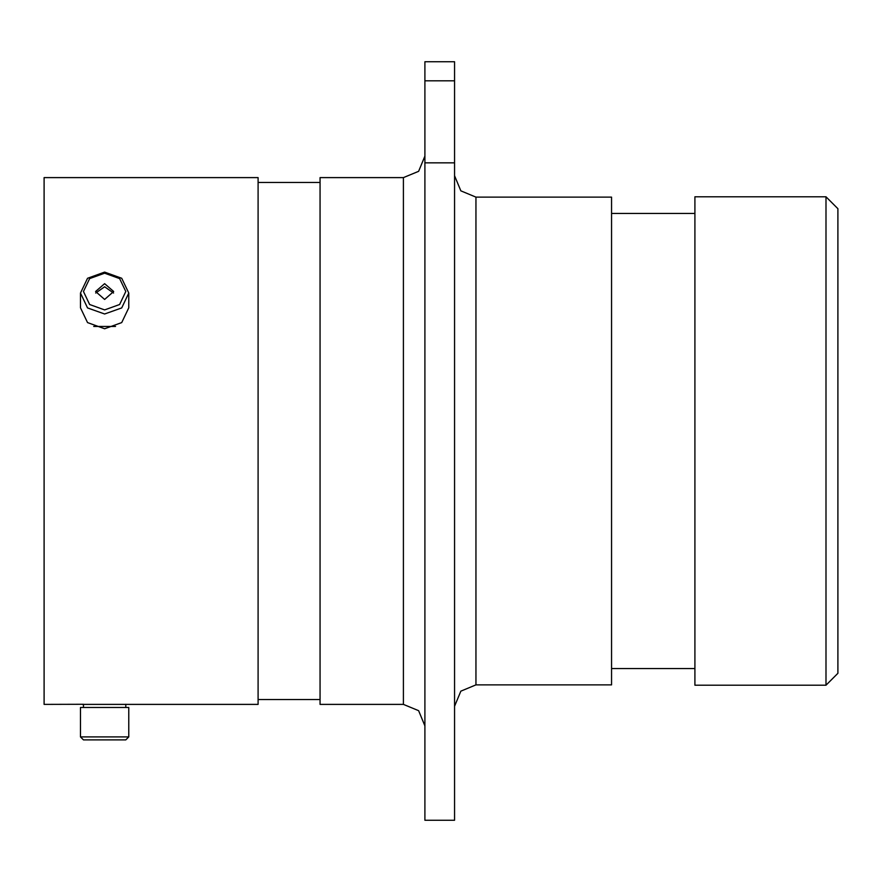 <?xml version="1.0" encoding="UTF-8"?>
<svg xmlns="http://www.w3.org/2000/svg" width="882" height="882" viewBox="0 0 882 882"><rect width="100%" height="100%" fill="white"/><g stroke="black" fill="none" stroke-linecap="round" stroke-linejoin="round"><path stroke-width="1.32" d="M125.784 739.888L83.459 739.888L80.438 736.856L128.805 736.856L125.784 739.888M80.438 736.856L80.438 707.43L128.805 707.43L128.805 736.856M825.982 196.774L837.9 208.681L837.9 673.319L825.982 685.226L825.982 196.774L694.939 196.774L694.939 685.226L825.982 685.226M475.971 684.873L611.546 684.873L611.546 197.127L475.971 197.127L475.971 684.873L460.801 691.146L454.517 706.317M403.416 177.591L403.416 704.409L320.023 704.409L320.023 177.591L403.416 177.591L418.575 171.306L424.859 156.147M82.346 704.409L258.062 704.409L258.062 177.591L44.1 177.591L44.1 704.409L83.437 704.321L83.437 707.43M424.859 80.791L424.859 61.762L454.517 61.762L454.517 820.238L424.859 820.238L424.859 80.791L454.517 80.791M104.616 309.88L119.577 304.51L125.784 291.556L119.577 278.602L104.616 273.233L89.655 278.602L83.459 291.556L89.655 304.51L104.616 309.88M104.616 272.13L121.727 278.26L128.805 293.067L121.727 307.884L104.616 314.014L87.516 307.884L80.438 293.067L87.516 278.26L104.616 272.13M128.805 293.067L128.805 307.785L121.727 322.592L104.616 328.732L87.516 322.592L80.438 307.785L80.438 293.067M403.416 704.409L418.575 710.694L424.859 725.853M475.971 197.127L460.801 190.854L454.517 175.683M104.616 283.695L95.543 291.556L104.616 299.417L113.701 291.556L104.616 283.695M113.524 293.067L104.616 286.716L95.708 293.067M93.735 326.483L115.542 326.472M424.859 162.861L454.517 162.861M125.806 707.43L125.806 704.321M694.939 213.455L611.546 213.455M320.023 182.475L258.062 182.475M320.023 699.525L258.062 699.525M694.939 668.545L611.546 668.545"/></g></svg>
